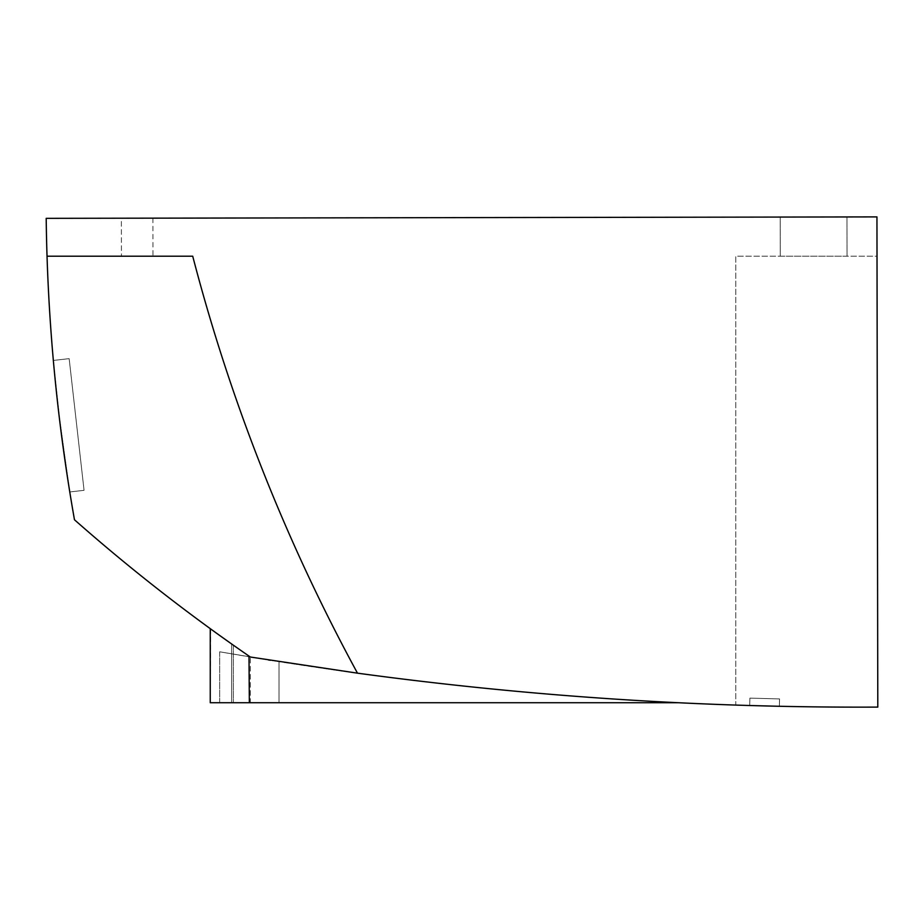 <?xml version="1.0" encoding="UTF-8"?>
<svg xmlns="http://www.w3.org/2000/svg" width="924" height="924" viewBox="0 0 924 924"><rect width="100%" height="100%" fill="white"/><g stroke="black" fill="none" stroke-linecap="round" stroke-linejoin="round"><path stroke-width="0.69" stroke-dasharray="4.62 3.46" d="M780.272 256.214L847.031 256.214L780.272 256.214L780.202 217.071L846.962 216.944L847.031 256.214L846.962 216.944L780.202 217.071L780.272 256.214M47.032 256.214A1850.772 1850.772 0 0 1 46.2 218.341L121.367 218.214L46.2 218.341A1850.772 1850.772 0 0 0 47.032 256.214L192.712 256.214L193.774 260.233C231.808 404.435 286.382 542.076 357.484 673.169M215.881 632.744L231.612 643.959C233.853 645.541 233.853 645.541 231.612 643.959C233.853 645.541 233.853 645.541 231.612 643.959L211.942 629.902L250.358 657.022L219.669 651.801L279.002 661.653L279.002 702.737L219.669 702.737L279.002 702.737L219.669 702.737L279.002 702.737L219.669 702.737L279.002 702.737L279.002 661.653L270.339 660.267M249.341 656.317A1840.019 1840.019 0 0 0 250.358 657.022L219.669 651.801L219.669 702.737L219.669 651.801L268.457 659.967M121.367 218.214L152.899 218.156L121.367 218.214L152.899 218.156L121.367 218.214L121.437 256.214L121.367 218.214M215.719 632.628L231.612 643.959C233.853 645.541 233.853 645.541 231.612 643.959C233.853 645.541 233.853 645.541 231.612 643.959L231.612 702.737L233.356 702.737L210.245 702.737L231.612 702.737L210.245 702.737L231.612 702.737L231.612 643.959L211.573 629.625M210.66 628.955L210.245 702.737L250.358 702.737L250.358 657.022A3730.881 3730.881 0 0 0 735.77 705.081L735.77 256.214L877.015 256.214L876.945 216.897L46.2 218.341A1850.772 1850.772 0 0 0 74.474 519.773A1840.019 1840.019 0 0 0 250.358 657.022A3730.881 3730.881 0 0 0 678.516 702.737L250.358 702.737L250.358 657.022A3730.881 3730.881 0 0 0 678.516 702.737M735.77 705.081A3730.881 3730.881 0 0 0 877.8 707.103L877.015 256.214L735.77 256.214L735.77 705.081M779.556 698.925L779.359 706.283L779.556 698.925L749.895 698.117L779.556 698.925M248.995 656.075L235.99 647.043M235.516 646.708L222.927 637.803M69.762 491.949L60.372 426.345L53.326 360.441L60.372 426.334L69.762 491.949L60.372 426.345L53.326 360.441L69.161 358.651L53.326 360.441L69.161 358.651L84.061 490.332L69.161 358.651L53.326 360.441L60.372 426.345L69.762 491.949L84.061 490.332L69.161 358.651L84.061 490.332L69.161 358.651L53.326 360.441L69.161 358.651L84.061 490.332L69.762 491.949L84.061 490.332L69.762 491.949L84.061 490.332L69.762 491.949L58.42 410.152L69.762 491.949M54.886 377.2L58.351 409.621L54.886 377.2M749.895 698.117L749.687 705.52L749.895 698.117M219.669 702.737L219.669 651.801M279.002 702.737L279.002 661.653M231.612 643.959L231.612 702.737L231.612 643.959M152.899 218.156L152.957 256.156M233.356 645.195L233.356 702.737L233.356 645.195M210.245 702.737L210.245 628.666"/><path stroke-width="1.39" d="M47.032 256.214A1850.772 1850.772 0 0 1 46.2 218.341L876.945 216.897L877.8 707.103A3730.881 3730.881 0 0 1 357.484 673.169L250.358 657.022C188.97 614.806 130.342 569.068 74.474 519.773C59.055 432.571 49.908 344.721 47.032 256.214L192.712 256.214L193.774 260.233A1846.776 1846.776 0 0 0 357.484 673.169M270.339 660.267L268.457 659.967M231.612 643.959L232.305 644.455L231.612 643.959C233.853 645.541 233.853 645.541 231.612 643.959L215.881 632.744M779.359 706.283L749.687 705.52L779.359 706.283M211.573 629.625L210.66 628.955M215.719 632.628L222.927 637.803M210.245 628.666L210.245 702.737L249.341 702.737L248.995 656.075M249.341 702.737L678.516 702.737"/></g></svg>
